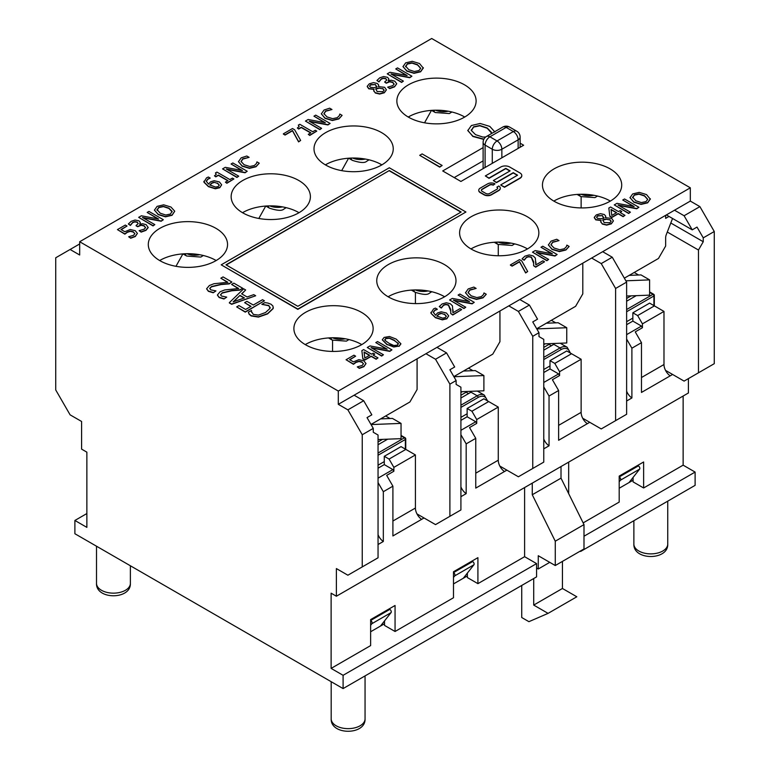 <?xml version="1.0" encoding="UTF-8"?>
<svg xmlns="http://www.w3.org/2000/svg" width="770" height="770" viewBox="0 0 770 770"><rect width="100%" height="100%" fill="white"/><g stroke="black" fill="none" stroke-linecap="round" stroke-linejoin="round"><path stroke-width="1.16" d="M371.14 424.703A13.542 7.825 -60 0 1 372.526 424.511L401.045 423.394L401.045 438.65L378.051 439.545M385.655 415.973L390.043 418.514M401.045 423.394L392.421 418.418L380.621 418.88M387.695 439.169L378.051 444.733M405.588 449.257A1.357 0.78 -0 0 0 405.752 448.881L405.752 438.929A1.357 1.357 0 0 0 405.078 437.755L401.045 435.425M378.051 465.195L384.278 461.605M382.555 439.372L378.051 441.97M86.866 513.551L74.892 520.462L74.892 533.735L343.093 688.582L536.584 576.874L536.584 563.601L524.611 556.691L477.91 583.65L477.91 557.653L453.492 571.754L453.492 597.751L395.058 631.487L395.058 605.49L370.63 619.59L370.63 645.587L331.119 668.399L331.119 593.189L336.384 596.23L336.384 568.578L347.886 575.209L378.051 557.788L378.051 435.021L373.267 432.249L373.267 428.38L367.04 417.6L371.833 414.828L363.69 400.727L354.113 395.203L425.945 353.719L435.531 359.253L449.892 384.143L449.892 516.314L435.531 524.611L416.965 513.898M332.553 340.253L332.553 351.428M79.676 241.732L431.7 38.5L690.324 187.813L338.3 391.054L79.676 241.732L79.676 255.005L70.099 249.48L55.729 257.777L55.729 389.947L70.099 414.838L81.591 421.469L81.591 449.122L86.866 452.163L86.866 527.373L74.892 520.462M331.119 668.399L343.093 675.309L343.093 688.582M536.584 563.601L343.093 675.309M477.91 583.65L467.38 577.567L467.38 573.082M583.15 522.888L619.196 502.079L619.196 476.081L643.624 461.981L643.624 487.978L683.134 465.157L695.108 472.077L583.997 536.228M643.624 487.978L633.084 481.885L633.084 477.41M395.058 631.487L384.519 625.404L384.519 620.918M384.519 623.738L370.63 631.756M467.38 575.902L453.492 583.92M633.084 480.23L619.196 488.247M636.261 295.661L626.626 301.224M654.154 305.748A1.357 0.78 -0 0 0 654.317 305.372L654.317 295.42A1.357 1.357 0 0 0 653.643 294.246L649.611 291.917M626.626 321.687L632.853 318.097M631.121 295.863L626.626 298.462M684.097 215.744L692.24 229.845L697.023 227.083L703.251 237.863L714.271 231.51L699.901 206.62L684.097 215.744L674.52 210.21L591.658 258.046L601.235 263.581L615.605 288.471L626.626 282.109L612.256 257.219L601.235 263.581M581.129 196.735L581.129 207.919M667.292 232.03L698.467 250.029L698.467 372.805L684.097 381.102L665.54 370.38M666.377 214.917L692.24 229.845M520.125 143.201L523.648 145.232L460.912 181.46L442.712 170.95L483.117 147.619M449.892 384.143L456.119 380.544L449.892 369.764L454.685 366.992L446.542 352.891L436.965 347.366L508.806 305.882L518.383 311.417L532.753 336.307L538.981 332.707L532.753 321.927L537.537 319.155L529.404 305.055L519.817 299.53L591.658 258.046M483.117 160.892L454.204 177.581M464.503 84.816A39.626 22.879 180 0 1 476.11 100.995A39.626 22.879 180 0 1 436.484 123.864A39.626 22.879 180 0 1 396.858 100.995A39.626 22.879 180 0 1 421.325 79.859A39.626 22.879 180 0 1 464.503 84.816M381.65 132.652A39.626 22.879 180 0 1 393.249 148.831A39.626 22.879 180 0 1 353.632 171.7A39.626 22.879 180 0 1 314.006 148.831A39.626 22.879 180 0 1 338.463 127.695A39.626 22.879 180 0 1 381.65 132.652M298.789 180.488A39.626 22.879 180 0 1 310.397 196.668A39.626 22.879 180 0 1 270.771 219.537A39.626 22.879 180 0 1 231.154 196.668A39.626 22.879 180 0 1 255.611 175.531A39.626 22.879 180 0 1 298.789 180.488M215.937 228.324A39.626 22.879 180 0 1 227.545 244.504A39.626 22.879 180 0 1 187.919 267.373A39.626 22.879 180 0 1 148.292 244.504A39.626 22.879 180 0 1 172.759 223.367A39.626 22.879 180 0 1 215.937 228.324M610.1 168.871A39.626 22.879 180 0 1 621.708 185.05A39.626 22.879 180 0 1 582.082 207.929A39.626 22.879 180 0 1 542.455 185.05A39.626 22.879 180 0 1 566.922 163.914A39.626 22.879 180 0 1 610.1 168.871M527.248 216.707A39.626 22.879 180 0 1 538.846 232.887A39.626 22.879 180 0 1 499.229 255.765A39.626 22.879 180 0 1 459.603 232.887A39.626 22.879 180 0 1 484.061 211.75A39.626 22.879 180 0 1 527.248 216.707M444.386 264.553A39.626 22.879 180 0 1 455.994 280.723A39.626 22.879 180 0 1 416.368 303.601A39.626 22.879 180 0 1 376.751 280.723A39.626 22.879 180 0 1 401.208 259.586A39.626 22.879 180 0 1 444.386 264.553M361.534 312.389A39.626 22.879 180 0 1 373.142 328.559A39.626 22.879 180 0 1 333.516 351.438A39.626 22.879 180 0 1 293.89 328.559A39.626 22.879 180 0 1 318.347 307.422A39.626 22.879 180 0 1 361.534 312.389M213.213 292.773L215.937 290.916L213.213 292.773L208.381 291.31L206.63 288.894M227.458 282.301L220.836 278.201L227.891 282.272L213.935 283.735L209.363 285.516L206.62 288.75L208.381 291.031L213.213 292.494M215.937 290.916L210.739 289.828L209.748 288.365L211.452 286.565L221.125 284.265L229.2 283.601L231.914 282.032L229.2 283.88L221.125 284.544L211.452 286.844L209.748 288.635M264.428 300.8L245.264 312.139L236.679 306.903L245.264 311.86L264.428 300.8L262.512 299.703L253.292 305.026L246.9 301.33L244.629 302.639L251.03 306.335L245.62 309.453L238.95 305.594L236.679 306.903M250.789 306.47L244.629 302.639M223.983 298.991L226.717 297.133L223.983 298.991L219.152 297.528L217.4 295.112M238.238 288.519L231.606 284.419L238.671 288.5L224.715 289.953L220.133 291.743L217.4 294.977L219.152 297.249L223.983 298.712M242.694 288.25L239.97 290.097L231.905 290.762L222.232 293.062L220.518 294.862L222.232 292.793L231.905 290.483L239.97 289.818L242.694 288.25L233.83 283.139L231.606 284.419M270.193 307.644L268.807 305.757L261.867 304.342L268.807 305.478L270.01 308.385L265.554 312.495L258.479 315.103L253.34 314.41L251.444 311.475M273.302 307.49L273.138 308.616L267.546 313.919L258.45 317.096L251.155 315.931L249.114 314.179L248.325 312.158L249.114 313.91L251.155 315.652L258.45 316.817L267.546 313.65L273.138 308.337L272.975 306.075L271.021 304.217L267.902 303.062L264.909 302.591L261.867 304.342M251.569 312.331L251.453 311.609M400.9 343.911L399.091 346.346L387.021 344.681L382.315 339.878M374.769 354.056L373.219 353.17L371.515 354.152L363.632 349.599L361.861 350.629L362.834 358.608L364.865 359.783L371.207 356.115L376.145 358.964L377.993 357.896L373.055 355.047L374.769 354.056L373.296 355.182M377.993 357.896L376.145 359.244L371.207 356.394L364.865 360.052L362.834 358.887L361.861 350.629M386.453 349.022L375.789 342.583L387.156 349.156L369.995 345.923L367.28 347.491L381.65 355.788L383.431 354.758L371.044 347.607L389.793 351.091L391.93 349.85L377.57 341.553L375.789 342.583M391.93 349.85L389.793 351.361L371.756 348.011M383.431 354.758L381.65 356.067L367.28 347.491M357.28 366.915L359.32 368.089L363.892 366.385L366.019 363.536L363.892 366.664L359.32 368.368L357.28 366.915L362.266 365.404L363.469 363.709L361.861 362.208L358.974 361.486L355.952 362.458L353.459 364.297L346.057 359.744L353.459 364.017L355.952 362.179L358.974 361.207L361.861 361.929L363.478 363.854M366.019 363.536L363.825 360.812L358.878 359.657L353.43 361.861L349.599 359.648L355.625 356.173L349.84 359.792M437.168 309.482L434.983 310.3L433.298 312.379M437.254 309.165L435.397 308.096L433.568 308.914L431.017 313.063L430.921 312.341L431.017 313.342L435.454 317.721L442.355 319.868L446.821 318.799L448.689 315.883L446.427 313.015L441.2 311.802L437.562 312.918L435.57 315.228L433.289 312.245L434.983 310.031L437.168 309.203M486.274 294.265L483.983 292.947L483.473 294.573L481.404 296.594L476.842 297.576L471.173 295.834L468.102 292.581L469.806 289.895L476.139 288.413L473.839 287.085L468.189 288.942L465.494 292.783L469.18 296.979L476.524 299.135L483.031 297.557L486.274 294.265L483.031 297.836L476.524 299.414L469.18 297.258L465.484 292.639M476.139 288.413L469.806 290.175L468.102 292.86M569.146 246.439L566.864 245.12L566.354 246.747L564.285 248.768L559.723 249.75L554.044 248.007L550.983 244.764L552.687 242.069L559.02 240.596L556.71 239.258L551.07 241.126L548.375 244.966L552.061 249.153L559.405 251.318L565.912 249.73L569.146 246.439L565.912 250.009L559.405 251.588L552.061 249.432L548.365 244.812M559.02 240.596L552.687 242.348L550.983 245.033M468.766 301.494L458.102 295.064L469.479 301.628L452.317 298.404L449.603 299.973L463.973 308.269L465.754 307.24L453.366 300.088L472.116 303.563L474.253 302.331L459.882 294.034L458.102 295.064M474.253 302.331L472.116 303.842L454.069 300.493M465.754 307.24L463.973 308.539L449.603 299.973M551.647 253.677L540.983 247.237L552.36 253.811L535.198 250.577L532.484 252.146L546.854 260.443L548.635 259.413L536.247 252.262L554.987 255.746L557.134 254.504L542.763 246.217L540.983 247.237M557.134 254.504L554.987 256.025L536.95 252.666M548.635 259.413L546.854 260.722L532.484 252.146M453.039 309.915L452.943 312.716M461.644 309.607L452.779 315.007L450.748 313.554L452.779 314.728L461.644 309.607L459.979 308.655L452.924 312.726L452.462 305.854L450.325 303.765L446.311 302.754L442.096 303.958L439.275 306.575L441.325 307.759L443.616 304.997L445.965 304.323L448.477 304.949L450.758 309.55L450.748 313.554M450.825 311.301L448.477 305.228L445.965 304.593L443.616 305.276L441.325 308.038L439.275 306.575M533.706 263.484L531.358 257.401L528.836 256.776L526.497 257.45L524.206 260.212L522.156 259.028L524.206 259.942L526.497 257.18L528.836 256.497L531.358 257.132L533.639 261.723L533.629 265.727L535.66 266.901L544.525 261.79L542.86 260.828L535.804 264.899L535.333 258.027L533.206 255.938L529.192 254.928L524.976 256.131L522.156 258.758M535.92 262.089L535.824 264.89M544.525 261.79L535.66 267.18L533.629 265.727M650.332 199.045L647.647 202.847L641.063 204.397L633.816 202.192L629.985 197.553M650.342 199.218L646.521 194.579L639.254 192.375L632.68 193.924L629.995 197.717L633.816 201.913L641.063 204.117L647.647 202.568L650.332 198.766M527.691 271.512L525.64 272.965L519.529 261.858L512.108 266.141L510.423 265.159L512.108 265.862L519.529 261.579L525.64 272.695L527.691 271.512L521.694 260.866L519.538 259.625L510.423 264.89M633.421 206.437L622.757 200.008L634.134 206.572L616.972 203.347L614.258 204.907L628.628 213.203L630.409 212.173L618.021 205.022L636.761 208.506L638.908 207.274L624.537 198.978L622.757 200.008M638.908 207.274L636.761 208.785L618.724 205.436M630.409 212.173L628.628 213.483L614.258 204.907M624.971 215.321L623.122 216.659L618.185 213.81L611.832 217.477L609.811 216.303L608.829 208.044L609.811 216.033L611.832 217.198L618.185 213.531L623.122 216.389L624.971 215.321L620.033 212.462L621.746 211.481L620.197 210.585L618.483 211.567L610.6 207.024L608.829 208.044M621.746 211.481L620.274 212.607M483.772 139.418L472.886 136.473L467.775 130.332M605.778 216.822L605.605 217.756M613.421 220.923L611.322 223.849L606.644 225.129L602.342 224.07L600.696 221.635M601.014 220.49L595.759 219.864L594.267 217.669M210.22 178.082L208.362 177.013L206.543 177.841L203.992 181.99L208.429 186.369L215.321 188.515L219.787 187.437L221.654 184.81L219.392 181.941L214.166 180.729L210.528 181.845L208.545 184.145L206.254 181.171L207.948 178.948L210.22 178.082L207.948 179.227L206.264 181.306M203.992 182.269L203.886 181.268L203.992 182.269L208.429 186.638L215.321 188.794L219.787 187.716L221.654 184.81M442.144 165.473L439.728 167.148L419.708 155.319L439.728 166.869L442.144 165.473L422.133 153.913L419.708 155.319M465.937 212.01L297.836 309.347L221.202 264.822L297.836 309.068L465.937 212.01L389.312 167.773L221.202 264.822M423.317 67.972L420.632 71.783L414.048 73.323L406.801 71.119L402.97 66.49M423.327 68.145L419.506 63.515L412.239 61.311L405.665 62.861L402.98 66.653L406.801 70.85L414.048 73.054L420.632 71.504L423.317 67.702M521.791 175.637A6.256 3.609 180 0 1 521.8 175.781A6.256 3.609 180 0 1 519.971 178.332L504.494 187.264L500.808 185.137L504.494 186.985L519.971 178.053A6.256 3.609 0 0 0 521.8 175.502A6.256 3.609 0 0 0 519.971 172.952L509.653 166.994A6.256 3.609 0 0 0 500.808 166.994L485.341 175.926L489.017 178.053L505.784 168.38L510.115 170.873L493.349 180.555L496.486 182.365L513.244 172.682L517.575 175.185L500.808 184.858M517.334 175.319L513.244 172.961L496.486 182.634L493.349 180.555M509.875 171.017L505.784 168.649L489.017 178.332L485.341 175.926M406.406 75.373L395.742 68.934L407.118 75.508L389.957 72.274L387.243 73.843L401.613 82.14L403.393 81.11L391.006 73.959L409.746 77.443L411.892 76.201L397.522 67.904L395.742 68.934M411.892 76.201L409.746 77.712L391.709 74.363M403.393 81.11L401.613 82.419L387.243 73.843M500.307 188.294A5.207 3.013 180 0 1 500.307 188.429A5.207 3.013 180 0 1 498.787 190.556L491.414 194.81A5.207 3.013 180 0 1 484.051 194.81L480.268 192.635A5.207 3.013 180 0 1 478.748 190.508A5.207 3.013 180 0 1 478.748 190.373M495.004 183.847A5.207 3.013 0 0 0 487.641 183.847L480.268 188.101A5.207 3.013 0 0 0 478.748 190.228A5.207 3.013 0 0 0 480.268 192.356L484.051 194.541A5.207 3.013 0 0 0 491.414 194.541L498.787 190.286A5.207 3.013 0 0 0 500.307 188.159A5.207 3.013 0 0 0 498.787 186.032L496.939 187.091A2.608 1.502 180 0 1 497.709 188.159A2.608 1.502 180 0 1 496.939 189.218L489.576 193.472A2.608 1.502 180 0 1 485.889 193.472L482.116 191.297A2.608 1.502 180 0 1 481.346 190.228A2.608 1.502 180 0 1 482.116 189.17L489.479 184.916A2.608 1.502 180 0 1 493.166 184.916L495.004 183.847L493.166 185.185A2.608 1.502 0 0 0 489.479 185.185L482.116 189.439A2.608 1.502 0 0 0 481.365 190.373M497.69 188.294A2.608 1.502 0 0 0 496.939 187.37L496.939 187.091M396.743 83.766L394.529 86.856L389.726 88.608L387.685 87.154L389.726 88.329L394.529 86.577L396.743 83.766L394.779 81.168L391.122 80.205L388.253 80.792L388.86 78.973L387.56 77.318L383.624 76.528L379.774 77.799L376.915 80.475L378.956 81.659L381.294 78.848L383.479 78.097L385.799 78.559L386.771 80.07L384.644 82.015L386.242 82.929L389.736 81.505L392.681 82.217L394.125 84.036M394.125 84.238L392.681 82.486L389.736 81.784L386.242 83.208L384.644 82.015M386.79 79.974L385.799 78.838L383.479 78.376L381.294 79.127L378.956 81.928L376.915 80.475M388.869 79.339L388.35 80.754M128.667 236.775L130.708 237.949L135.289 236.246L137.406 233.397L135.289 236.525L130.708 238.228L128.667 236.775L133.653 235.264L134.856 233.57L133.249 232.068L130.361 231.347L127.348 232.319L124.856 234.157L117.444 229.604L124.856 233.888L127.348 232.04L130.361 231.067L133.249 231.789L134.865 233.714M137.406 233.397L135.212 230.673L130.265 229.518L124.817 231.722L120.986 229.518L127.021 226.034L121.227 229.653M378.763 85.759L378.59 86.692M386.405 89.849L384.307 92.785L379.629 94.055L375.327 93.006L373.681 90.571M373.999 89.426L368.743 88.791L367.252 86.596M145.559 227.747L144.115 225.995L141.17 225.292L137.676 226.717L136.078 225.793L137.676 226.438L141.17 225.013L144.115 225.726L145.559 227.545M138.225 223.483L137.233 222.347L134.914 221.885L132.719 222.636L130.38 225.437L128.349 223.983L130.38 225.167L132.719 222.357L134.914 221.606L137.233 222.068L138.205 223.579L136.078 225.523M140.304 222.848L139.784 224.263M145.559 227.622L144.183 229.191L139.12 230.663L141.151 232.117L145.963 230.365L148.177 227.612L146.204 224.676L142.546 223.724L139.688 224.301L140.294 222.482L138.985 220.826L135.048 220.037L131.208 221.317L128.349 223.983M342.111 115.365L339.83 114.047L339.32 115.673L337.241 117.685L332.678 118.667L327.009 116.925L323.949 113.681L325.643 110.995L331.976 109.513L329.675 108.185L324.026 110.043L321.34 113.883L325.017 118.08L332.361 120.236L338.877 118.657L342.111 115.365L338.877 118.936L332.361 120.515L325.017 118.349L321.331 113.739M331.976 109.513L325.643 111.265L323.949 113.96M157.84 218.882L147.176 212.443L158.553 219.017L141.382 215.783L138.677 217.352L153.037 225.649L154.828 224.619L142.431 217.467L161.18 220.952L163.327 219.71L148.957 211.413L147.176 212.443M163.327 219.71L161.18 221.231L143.143 217.872M154.828 224.619L153.037 225.928L138.677 217.352M324.613 122.594L313.948 116.164L325.325 122.728L308.154 119.504L305.449 121.073L319.81 129.36L321.591 128.34L309.203 121.179L327.953 124.663L330.099 123.431L315.729 115.134L313.948 116.164M330.099 123.431L327.953 124.942L309.915 121.593M321.591 128.34L319.81 129.639L305.449 121.073M174.742 211.211L170.94 207.024L163.673 204.82L157.09 206.37L154.414 210.162L158.235 214.358L165.473 216.562L172.066 215.013L174.742 211.211L172.066 215.292L165.473 216.832L158.235 214.628L154.404 209.998M299.145 126.376L298.308 125.135L299.097 126.511L297.345 128.003L298.654 128.763L301.262 127.262L310.897 132.815L308.289 134.327L309.752 135.173L316.759 131.121L315.296 130.274L312.745 131.747L299.8 124.278L298.308 125.135M316.759 131.121L309.752 135.453L308.289 134.327M310.656 132.96L301.262 127.541L298.654 129.042L297.345 128.003M233.888 178.948L226.881 183.279L225.408 182.153L226.881 183L233.888 178.948L232.424 178.101L229.874 179.574L216.928 172.105L215.436 172.961L216.226 174.338L214.464 175.83L215.783 176.59L218.391 175.088L228.016 180.642L225.408 182.153M227.785 180.786L218.391 175.358L215.783 176.869L214.464 175.83M216.264 174.203L215.436 172.961M300.647 140.429L298.596 141.892L292.485 130.775L285.073 135.058L283.379 134.086L285.073 134.779L292.485 130.496L298.596 141.613L300.647 140.429L294.65 129.784L292.494 128.542L283.379 133.807M241.742 170.42L231.067 163.991L242.444 170.555L225.283 167.331L222.569 168.899L236.939 177.187L238.719 176.166L226.332 169.005L245.081 172.49L247.218 171.258L232.848 162.961L231.067 163.991M247.218 171.258L245.081 172.769L227.035 169.419M238.719 176.166L236.939 177.466L222.569 168.899M259.24 163.192L256.959 161.873L256.439 163.5L254.369 165.512L249.807 166.493L244.138 164.751L241.077 161.508L242.771 158.822L249.105 157.34L246.804 156.012L241.154 157.869L238.469 161.71L242.146 165.906L249.49 168.062L255.996 166.484L259.24 163.192L255.996 166.763L249.49 168.341L242.146 166.176L238.45 161.565M249.105 157.34L242.771 159.092L241.077 161.787M255.688 295.757L231.683 304.294L229.335 302.947L231.683 304.025L255.688 295.757L253.763 294.641L247.103 296.979L241.616 293.822L245.669 289.972L243.657 288.808L229.335 302.668M245.669 289.972L241.799 293.928M239.97 295.382L244.398 297.932L233.156 301.878L239.97 295.382L233.618 301.715M244.1 298.038L239.97 295.661M157.061 210.017L158.755 207.313L163.423 206.341L168.948 208.169L172.095 211.355L170.43 214.05L165.743 215.023L160.227 213.203L157.003 209.565M172.133 211.914L168.948 208.449L163.423 206.62L158.755 207.592L157.061 210.297M139.12 230.663L141.151 231.837L145.963 230.086L148.177 227.275M377.262 83.449L373.45 82.611L369.282 83.834L367.261 86.25L368.743 88.521L373.999 89.147L373.806 91.13L375.327 92.727L379.629 93.786L384.307 92.506L386.405 89.859L384.654 87.299L378.465 86.673L378.609 84.883L377.262 83.449M382.863 88.55L384.115 90.109L382.902 91.668L377.136 91.524L375.702 88.8L378.705 88.098L382.863 88.829L378.705 88.098M375.404 84.556L376.848 87.039L373.922 87.693L370.447 87.28L369.542 86.105L370.697 84.661L375.404 84.556L370.697 84.941L369.561 86.24M376.915 86.49L376.848 87.039M378.705 88.377L375.702 89.079M384.105 90.254L382.863 88.829M376.848 87.318L375.404 84.825M127.021 226.034L125.327 225.061L117.444 229.604M394.125 84.113L392.748 85.682L387.685 87.154M405.626 66.509L407.33 63.804L411.998 62.832L417.513 64.661L420.709 68.27L418.995 70.542L414.308 71.514L408.793 69.695L405.578 66.056M420.699 68.405L417.513 64.94L411.998 63.111L407.33 64.083L405.626 66.788M389.312 170.536L461.153 212.01L297.836 306.306L225.995 264.822L389.312 170.536L226.236 264.967M460.912 212.145L389.312 170.815M217.515 183.116L219.296 185.118L218.228 186.523L215.619 187.091L209.931 184.944L211.692 183.01L214.041 182.24L217.515 183.395L214.041 182.24M219.286 185.252L217.515 183.395M214.041 182.519L211.692 183.289L209.931 185.224M604.277 214.512L600.465 213.675L596.307 214.897L594.276 217.323L595.759 219.585L601.081 220.249L600.831 222.193L602.342 223.791L606.644 224.85L611.322 223.57L613.421 220.923L611.669 218.372L605.48 217.737L605.624 215.947L604.277 214.512M602.419 215.619L603.863 218.102L600.937 218.757L597.472 218.343L596.567 217.169L597.712 215.725L602.419 215.619L597.712 216.004L596.577 217.313M603.93 217.564L603.863 218.102M609.879 219.623L611.13 221.183L609.917 222.732L604.152 222.588L602.718 219.864L605.721 219.171L609.879 219.893L605.721 219.171M605.721 219.44L602.718 220.143M611.12 221.317L609.879 219.893M603.863 218.382L602.419 215.898M494.908 131.997L489.826 126.415L480.143 123.47L471.365 125.549L467.794 130.602L472.886 136.194L483.916 139.139M485.745 136.973L482.906 137.079L475.542 134.663L471.317 130.409L473.589 126.809L479.816 125.51L487.169 127.945L491.375 132.19L491.231 133.73M471.317 130.409L471.25 129.812M491.424 132.892L487.169 128.224L479.816 125.789L473.589 127.088L471.317 130.688M616.635 212.645L611.803 215.427L611.024 209.401L616.635 212.645M616.395 212.78L611.062 209.7M632.642 197.572L634.345 194.877L639.013 193.896L644.529 195.724L647.724 199.334L646.011 201.605L641.333 202.577L635.808 200.758L632.594 197.12M647.724 199.469L644.529 196.004L639.013 194.175L634.345 195.147L632.642 197.852M431.017 313.342L435.454 317.442L442.355 319.598L446.821 318.52L448.689 315.883M444.55 314.199L446.321 316.191L445.262 317.606L442.654 318.164L436.956 316.027L438.727 314.093L441.066 313.313L444.55 314.468L441.066 313.313M441.066 313.592L438.727 314.362L436.956 316.297M446.321 316.335L444.55 314.468M355.625 356.173L353.94 355.191L346.057 359.744M369.658 355.22L364.826 358.012L364.046 351.986L369.658 355.22M369.417 355.365L364.085 352.285M396.194 339.098L389.476 336.5L384.134 337.424L382.305 339.734L387.021 344.402L393.759 347.01L399.091 346.067L400.9 343.776L396.194 339.098M398.456 344.065L398.109 343.045L397.503 345.143L393.797 345.499L388.975 343.276L385.096 340.456L385.731 338.348L389.322 337.992L394.24 340.225L398.465 343.93M385.096 340.456L384.75 339.58M398.109 343.324L394.24 340.504L389.322 338.271L385.731 338.627L384.759 339.724M270.203 307.509L270.01 308.385M251.559 310.474L248.325 312.158M226.717 297.133L221.51 296.055L220.509 294.717M231.914 282.032L223.05 276.911L220.836 278.201M330.936 337.809A6.776 3.908 -60 0 0 332.284 340.099L346.423 341.129L348.916 339.56M417.09 358.839L417.09 389.533L409.9 401.978L370.996 424.443M413.788 289.972A6.776 3.908 -60 0 0 415.136 292.263C422.663 294.698 427.379 295.045 429.275 293.293L431.778 291.724M499.942 311.003L499.942 341.697L492.762 354.142L453.848 376.607M496.65 242.136A6.776 3.908 -60 0 0 497.998 244.427L512.137 245.457L514.63 243.888M582.803 263.167L582.803 293.861L575.613 306.306L536.7 328.771M361.765 344.594A39.626 22.879 0 0 0 361.534 344.459A39.626 22.879 0 0 0 305.257 344.594M444.627 296.758A39.626 22.879 0 0 0 444.386 296.623A39.626 22.879 0 0 0 388.119 296.758M527.479 248.922A39.626 22.879 0 0 0 527.248 248.787A39.626 22.879 0 0 0 470.971 248.922M216.168 260.539A39.626 22.879 0 0 0 215.937 260.404A39.626 22.879 0 0 0 159.66 260.539M665.655 215.331L665.655 218.372L669.005 216.437M579.502 194.3A6.776 3.908 120 0 0 580.85 196.581L594.989 197.611L597.491 196.052M672.547 218.478A3.388 1.954 120 0 1 672.518 218.555L666.3 234.59A6.776 3.908 -60 0 0 665.655 237.728L665.655 246.025L658.475 258.47L624.345 278.163M610.341 201.085A39.626 22.879 0 0 0 610.1 200.951A39.626 22.879 0 0 0 553.832 201.085M182.952 253.879L186.687 256.035L200.826 257.065L203.319 255.496M182.885 253.888L175.964 266.314M265.746 206.052L258.816 218.478M265.814 206.042L269.538 208.198C277.065 210.633 281.781 210.98 283.678 209.228L286.18 207.659M348.598 158.216L341.678 170.642M348.666 158.206L352.4 160.362C359.917 162.797 364.633 163.144 366.539 161.392L369.032 159.823M299.03 212.703A39.626 22.879 0 0 0 298.789 212.568A39.626 22.879 0 0 0 242.521 212.703M381.882 164.867A39.626 22.879 0 0 0 381.65 164.732A39.626 22.879 0 0 0 325.373 164.867M431.518 110.37L435.252 112.526L449.391 113.556L451.894 111.987M431.46 110.38L424.53 122.805M464.743 117.03A39.626 22.879 0 0 0 464.503 116.896A39.626 22.879 0 0 0 408.235 117.03M338.3 391.054L338.3 404.327L354.113 395.203M436.965 347.366L425.945 353.719M519.817 299.53L508.806 305.882M690.324 187.813L690.324 201.085L674.52 210.21M529.404 305.055L518.383 311.417M446.542 352.891L435.531 359.253M363.69 400.727L347.886 409.852L338.3 404.327M690.324 201.085L699.901 206.62M543.764 344.642L545.189 343.815M552.398 343.536L553.822 344.363L543.764 350.167M543.764 369.523L549.992 365.933M551.426 345.749L549.039 344.363L543.764 347.405M549.039 343.67L549.039 344.363M498.267 244.571L498.267 255.756M532.753 336.307L532.753 468.478L543.764 462.115L543.764 339.349L538.981 336.577L538.981 332.707M460.912 392.479L462.327 391.651M469.546 391.372L470.971 392.2L460.912 398.003M460.912 417.359L467.14 413.769M468.574 393.586L466.177 392.2L460.912 395.241M466.177 391.507L466.177 392.2M415.415 292.408L415.415 303.592M449.892 516.314L460.912 509.952L460.912 387.185L456.119 384.413L456.119 380.544M499.826 466.062L518.383 476.774L532.753 468.478M612.256 257.219L602.679 251.694M703.251 237.863L703.251 241.732L698.467 250.029M714.271 231.51L714.271 363.681L698.467 372.805M362.247 566.913L362.247 434.742L373.267 428.38M615.605 288.471L615.605 420.641L626.626 414.279L626.626 282.109M582.678 418.226L601.235 428.938L615.605 420.641M70.099 249.48L79.676 243.946M347.886 409.852L362.247 434.742M619.196 476.909L619.244 476.938A2.031 1.174 60 0 1 620.495 478.517A2.031 1.174 60 0 1 620.456 480.182L619.196 481.779M629.023 482.578L639.62 469.123A2.031 1.174 -120 0 0 639.658 467.457A2.031 1.174 -120 0 0 638.397 465.879L637.637 465.436M453.492 572.582L453.53 572.611A2.031 1.174 60 0 1 454.791 574.189A2.031 1.174 60 0 1 454.752 575.854L453.492 577.452M463.309 578.251L473.906 564.795A2.031 1.174 -120 0 0 473.945 563.13A2.031 1.174 -120 0 0 472.684 561.551L471.923 561.109M370.63 620.418L370.678 620.447A2.031 1.174 60 0 1 371.929 622.025A2.031 1.174 60 0 1 371.891 623.69L370.63 625.288M380.447 626.087L391.054 612.631A2.031 1.174 -120 0 0 391.093 610.966A2.031 1.174 -120 0 0 389.832 609.388L389.071 608.945M670.795 223.002L703.251 241.732M506.891 470.133L475.754 488.113L475.754 438.342L469.536 427.552L476.717 423.404L476.717 419.534L498.267 407.089L488.69 401.565L471.923 411.238L476.717 419.534M424.029 517.969L392.902 535.949L392.902 486.178L386.675 475.388L393.865 471.24L393.865 467.371L415.415 454.926L405.838 449.401L389.071 459.074L393.865 467.371M589.743 422.297L558.616 440.276L558.616 390.506L552.388 379.716L559.569 375.567L559.569 371.698L581.129 359.253L571.542 353.728L554.785 363.401L559.569 371.698M672.605 374.461L670.208 375.847A9.481 5.477 60 0 1 663.981 364.528L663.981 311.417L649.611 303.12L632.853 312.803L637.637 315.565L654.404 305.892M580.647 550.877L580.647 551.435L580.166 551.156M568.674 462.115L568.674 493.637M524.611 556.691L524.611 487.554M336.384 596.23L688.409 392.989L688.409 378.609M521.733 585.441L521.733 617.521L528.923 621.669L548.076 613.372L533.706 605.076L533.706 578.53M536.584 568.019L538.259 568.991L538.259 555.719L555.266 565.536L555.266 541.204L532.272 494.744L532.272 483.137M561.012 466.543L561.012 478.16L583.997 524.611L583.997 548.943L555.266 565.536M532.272 494.744L561.012 478.16M555.266 541.204L583.997 524.611M538.259 568.991L549.751 562.35M562.447 561.388L562.447 588.482L576.817 596.779L548.076 613.372M533.706 605.076L562.447 588.482M580.647 551.435L695.108 485.35L695.108 472.077M378.051 468.199L384.278 464.608L384.278 456.312L401.045 446.629L405.838 449.401M460.912 420.362L467.14 416.772L467.14 408.475L483.897 398.793L488.69 401.565M543.764 372.526L549.992 368.936L549.992 360.639L566.759 350.956L571.542 353.728M626.626 324.69L632.853 321.1L632.853 312.803M378.051 534.698A9.481 5.477 -120 0 0 383.325 541.474L378.051 544.515M421.642 519.355A9.481 5.477 60 0 1 415.415 508.036L415.415 454.926M384.278 456.312L389.071 459.074M384.278 464.608L392.902 469.584L393.865 471.24M460.912 486.861A9.481 5.477 -120 0 0 466.177 493.637L460.912 496.679M504.494 471.519A9.481 5.477 60 0 1 498.267 460.2L498.267 407.089M467.14 408.475L471.923 411.238M467.14 416.772L475.754 421.748L476.717 423.404M543.764 439.025A9.481 5.477 -120 0 0 549.039 445.801L543.764 448.843M587.346 423.683A9.481 5.477 60 0 1 581.129 412.364L581.129 359.253M549.992 360.639L554.785 363.401M549.992 368.936L558.616 373.912L559.569 375.567M378.051 482.578L383.325 491.703L392.902 486.178M392.902 469.584L378.051 478.151M475.754 421.748L460.912 430.315M460.912 434.742L466.177 443.867L475.754 438.342M558.616 373.912L543.764 382.478M543.764 386.906L549.039 396.03L558.616 390.506M383.325 541.474L383.325 491.703M466.177 493.637L466.177 443.867M549.039 445.801L549.039 396.03M663.981 311.417L642.43 323.862L637.637 315.565M670.208 375.847L641.468 392.44L641.468 342.66L631.891 348.194L626.626 339.07M626.626 391.189A9.481 5.477 -120 0 0 631.891 397.965L626.626 401.006M642.43 323.862L642.43 327.731L635.24 331.88L641.468 342.66M642.43 327.731L641.468 326.076L626.626 334.642M631.891 397.965L631.891 348.194M632.853 321.1L641.468 326.076M683.134 465.157L683.134 396.03M625.875 280.809L649.611 279.885L649.611 295.141L626.626 296.036M634.22 272.464L638.619 275.006M649.611 279.885L640.996 274.909L629.196 275.371M536.854 329.031A13.542 7.825 -60 0 1 538.24 328.838L566.759 327.722L566.759 342.977L543.764 343.872M546.334 323.208L558.135 322.745L566.759 327.722M551.368 320.301L555.757 322.842M454.002 376.867A13.542 7.825 -60 0 1 455.378 376.674L483.897 375.558L483.897 390.814L460.912 391.709M463.482 371.044L475.283 370.582L483.897 375.558M468.507 368.137L472.905 370.678M372.526 424.511L371.698 424.029M401.045 435.887L404.394 437.822L378.051 453.03M378.051 455.243L405.357 439.478A1.357 0.78 -120 0 0 404.394 437.822A1.357 0.78 -60 0 1 405.078 437.755M405.357 449.122L405.357 439.478A1.357 0.78 -0 0 0 405.752 438.929M649.611 292.379L652.97 294.313L626.626 309.521M626.626 311.735L653.923 295.969A1.357 0.78 -120 0 0 652.97 294.313A1.357 0.78 -60 0 1 653.643 294.246M653.923 305.613L653.923 295.969A1.357 0.78 -0 0 0 654.317 295.42M506.169 127.397A6.776 3.908 -60 0 1 509.557 127.06A6.776 6.776 0 0 0 502.781 127.06A6.776 3.908 60 0 1 506.169 127.397L513.359 131.545A6.776 3.908 60 0 1 518.143 139.842A6.776 3.908 0 0 0 520.125 137.079A6.776 6.776 0 0 0 516.737 131.208A6.776 3.908 120 0 0 513.359 131.545L497.074 140.948A6.776 3.908 120 0 0 492.28 149.245A6.776 3.908 0 0 0 501.857 149.245A6.776 3.908 -120 0 0 497.074 140.948L489.884 136.8A6.776 3.908 -120 0 0 486.505 136.463A6.776 6.776 0 0 0 483.117 142.334A6.776 3.908 0 0 0 485.1 145.097A6.776 3.908 -60 0 1 489.884 136.8L506.169 127.397M485.1 167.494L485.1 145.097L492.28 149.245L492.28 163.346M501.857 157.812L501.857 149.245L518.143 139.842L518.143 148.417M345.23 338.781A13.542 7.825 180 0 1 332.438 337.77M428.091 290.945A13.542 7.825 180 0 1 415.3 289.934M510.943 243.108A13.542 7.825 180 0 1 498.151 242.098M593.805 195.272A13.542 7.825 180 0 1 581.013 194.261M199.632 254.726A13.542 7.825 180 0 1 186.841 253.705M186.687 256.035A6.776 3.908 -60 0 1 185.339 253.754M269.538 208.198A6.776 3.908 -60 0 1 268.201 205.917M282.494 206.889A13.542 7.825 180 0 1 269.702 205.869M352.4 160.362A6.776 3.908 -60 0 1 351.053 158.071M365.346 159.053A13.542 7.825 180 0 1 352.554 158.033M435.252 112.526A6.776 3.908 -60 0 1 433.905 110.235M448.207 111.217A13.542 7.825 180 0 1 435.416 110.197M570.445 353.093L567.163 347.251A14.226 8.21 120 0 0 560.05 347.953A1.357 0.78 60 0 1 561.012 349.619A12.869 7.431 -60 0 1 569.906 352.775M543.764 359.571L561.012 349.619M553.822 344.363L560.05 347.953L543.764 357.357M487.593 400.929L484.311 395.087A14.226 8.21 120 0 0 477.198 395.79A1.357 0.78 60 0 1 478.151 397.455A12.869 7.431 -60 0 1 487.054 400.612M460.912 407.407L478.151 397.455M470.971 392.2L477.198 395.79L460.912 405.193M620.456 480.182L639.62 469.123M638.397 465.879L619.244 476.938M454.752 575.854L473.906 564.795M472.684 561.551L453.53 572.611M371.891 623.69L391.054 612.631M389.832 609.388L370.678 620.447M365.057 675.906L365.057 718.862A16.93 9.779 180 0 1 348.127 728.641A16.93 9.779 180 0 1 331.187 718.862L331.187 681.71M130.38 565.767L130.38 583.371A16.93 9.779 180 0 1 113.44 593.15A16.93 9.779 180 0 1 96.51 583.371L96.51 546.219M667.744 501.145L667.744 544.101A16.93 9.779 180 0 1 650.814 553.88A16.93 9.779 180 0 1 633.874 544.101L633.874 520.703M415.415 508.036L392.902 521.03M498.267 460.2L475.754 473.194M581.129 412.364L558.616 425.358M663.981 364.528L641.468 377.521M538.24 328.838L537.412 328.357M455.378 376.674L454.56 376.193M509.557 127.06L516.737 131.208M502.781 127.06L486.505 136.463M483.117 142.334L483.117 168.64M520.125 137.079L520.125 147.272M332.284 340.099L328.549 337.943M415.136 292.263L411.411 290.107M497.998 244.427L494.263 242.271M577.115 194.435L580.85 196.581M567.163 347.251L560.204 343.237M484.311 395.087L477.352 391.073M365.057 718.862C365.76 735.398 330.484 735.398 331.187 718.862M130.38 583.371C131.083 599.907 95.807 599.907 96.51 583.371M667.744 544.101C668.447 560.637 633.171 560.637 633.874 544.101"/></g></svg>
